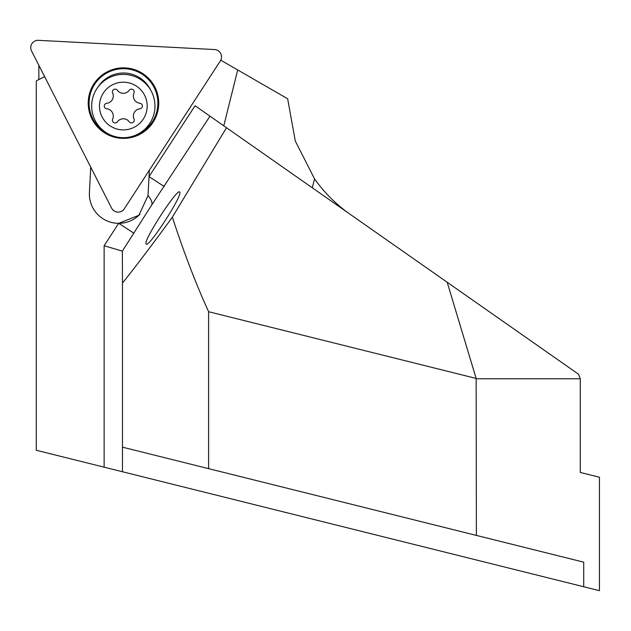 <?xml version="1.0" encoding="UTF-8"?>
<svg xmlns="http://www.w3.org/2000/svg" width="631" height="631" viewBox="0 0 631 631"><rect width="100%" height="100%" fill="white"/><g stroke="black" fill="none" stroke-linecap="round" stroke-linejoin="round"><path stroke-width="0.95" d="M115.157 89.145A2.753 2.753 0 0 1 117.39 90.28A7.335 7.335 0 0 0 129.26 90.28A2.753 2.753 0 0 1 134.001 93.017A7.335 7.335 0 0 0 139.94 103.303A2.753 2.753 0 0 1 139.94 108.777A7.335 7.335 0 0 0 134.001 119.062A2.753 2.753 0 0 1 129.26 121.799A7.335 7.335 0 0 0 117.39 121.799A2.753 2.753 0 0 1 112.649 119.062A7.335 7.335 0 0 0 106.71 108.777A2.753 2.753 0 0 1 106.71 103.303A7.335 7.335 0 0 0 112.649 93.017A2.753 2.753 0 0 1 115.157 89.145M123.321 129.891A23.852 23.852 0 0 0 147.173 106.04A23.852 23.852 0 0 0 123.321 82.188A23.852 23.852 0 0 0 99.477 106.04A23.852 23.852 0 0 0 123.321 129.891M123.321 137.684A31.645 31.645 0 0 0 154.974 106.04A31.645 31.645 0 0 0 123.321 74.395A31.645 31.645 0 0 0 91.676 106.04A31.645 31.645 0 0 0 123.321 137.684M111.608 208.12A7.335 7.335 0 0 0 124.307 208.782L220.353 60.884A7.335 7.335 0 0 0 214.579 49.557L38.475 40.329A7.335 7.335 0 0 0 31.55 50.985L111.608 208.12M133.244 136.091A34.397 34.397 0 0 0 154.13 87.496A34.397 34.397 0 0 0 89.105 104.462A34.397 34.397 0 0 0 110.315 134.892M139.49 134.529A35.265 35.265 0 0 1 92.055 119.117A35.265 35.265 0 0 1 107.467 71.689A35.265 35.265 0 0 1 154.895 87.102A35.265 35.265 0 0 1 139.49 134.529M179.764 192.155C178.139 186.681 142.874 240.995 146.124 243.96C147.749 249.426 183.014 195.121 179.764 192.155M140.019 214.169A29.349 29.349 0 0 1 118.715 223.327L138.93 215.258L148.025 195.515L149.358 170.204M599.45 477.233L580.283 472.453L599.45 477.233L599.45 590.671L583.714 586.751L583.714 562.166L476.381 535.411L476.145 378.426L208.609 311.722C195.91 283.887 183.826 252.368 172.35 217.167C153.554 242.998 136.935 264.973 122.477 283.106L122.477 471.751L36.275 450.258L36.275 80.878L44.612 76.627M350.166 214.327A146.763 146.763 0 0 1 314.538 178.865L295.284 141.013L287.657 98.791L220.763 60.166M237.706 69.954L223.776 125.821M172.35 217.167L226.513 127.738L209.981 116.167L151.819 204.83L122.343 251.13L122.477 283.106M122.477 447.174L208.609 468.644L208.609 311.722M208.609 468.644L476.381 535.411M90.73 167.136L89.405 192.439A29.349 29.349 0 0 0 118.715 223.327M38.862 65.332L38.862 79.561M476.381 378.789L580.283 378.789L580.283 472.453M583.714 586.751L122.477 471.751M580.283 378.789L578.493 374.199L447.182 282.254L476.145 378.426M164.289 186.531L149.019 176.617L195.058 105.716L209.981 116.167M151.819 204.83A18.346 7.375 36.1 0 0 148.025 195.515M122.343 251.13L104.131 245.735L104.131 467.177M133.953 233.241L118.683 223.327L104.131 245.735M447.182 282.254L226.513 127.738M150.478 89.791A30.107 30.107 0 0 0 98.018 87.039M312.306 187.817L314.538 178.865"/></g></svg>
